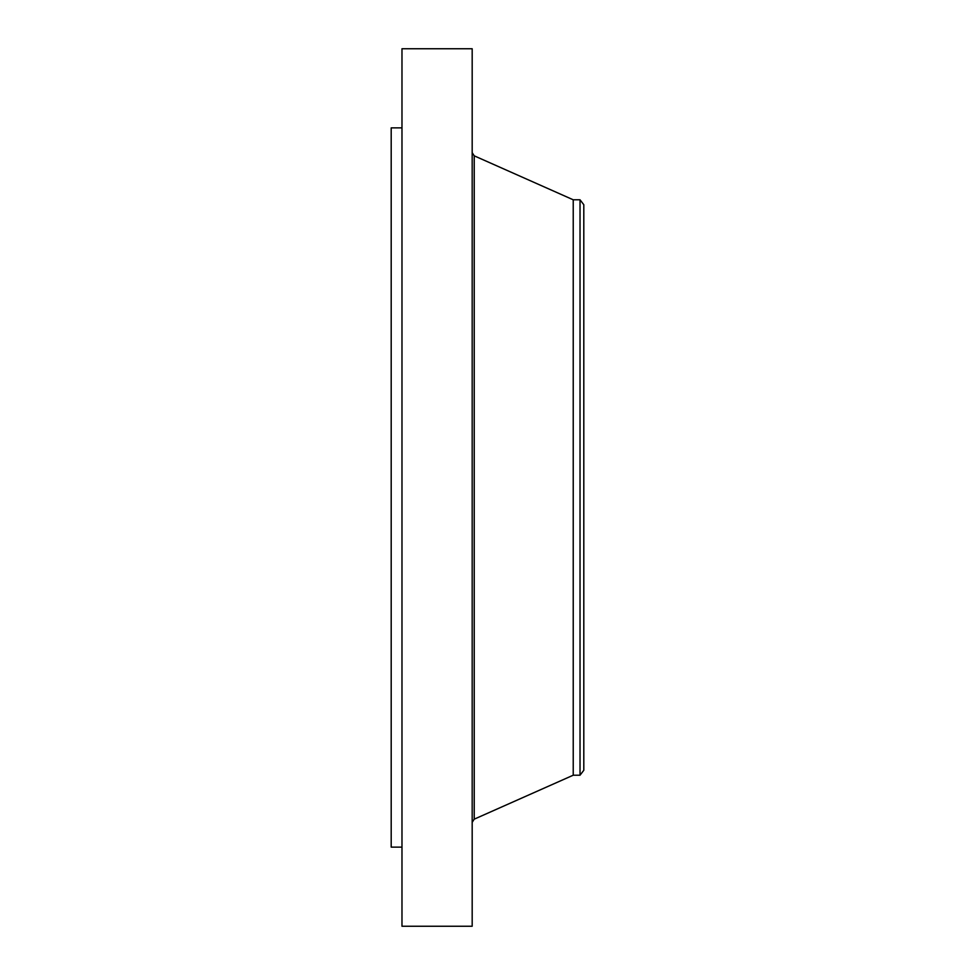 <?xml version="1.0" encoding="UTF-8"?>
<svg xmlns="http://www.w3.org/2000/svg" width="975" height="975" viewBox="0 0 975 975"><rect width="100%" height="100%" fill="white"/><g stroke="black" fill="none" stroke-linecap="round" stroke-linejoin="round"><path stroke-width="1.46" d="M401.98 926.25L401.98 48.75L472.18 48.75L472.18 926.25L401.98 926.25M401.98 847.129L391.194 847.129L391.194 127.871L401.98 127.871M583.806 204.726L583.806 770.274L580.028 775.21L580.028 199.79L583.806 204.726M580.028 775.21L573.227 775.21L573.227 199.79L474.228 155.829L472.18 152.673M573.227 775.21L474.228 819.171L474.228 155.829M580.028 199.79L573.227 199.79M474.228 819.171L472.18 822.327"/></g></svg>
